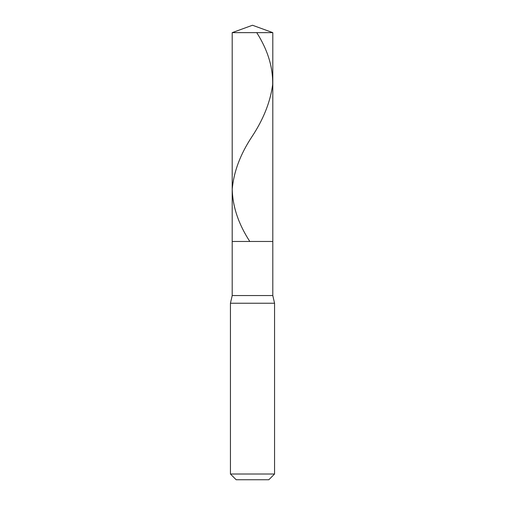 <?xml version="1.0" encoding="UTF-8"?>
<svg xmlns="http://www.w3.org/2000/svg" width="505" height="505" viewBox="0 0 505 505"><rect width="100%" height="100%" fill="white"/><g stroke="black" fill="none" stroke-linecap="round" stroke-linejoin="round"><path stroke-width="0.76" d="M272.801 32.636L232.199 32.636L252.5 25.25L272.801 32.636L272.801 241.466L232.199 241.466L232.199 32.636L272.801 32.636L272.801 241.466L232.199 241.466L232.199 32.636L252.5 25.25L272.801 32.636M272.801 241.466L232.199 241.466L272.801 241.466L272.801 295.551L232.199 295.551L232.199 241.466L232.199 295.551L272.801 295.551L274.562 303.246L230.438 303.246L232.199 295.551L230.438 303.246L274.562 303.246L274.562 474.012L230.438 474.012L230.438 303.246L230.438 474.012L236.176 479.75L268.824 479.75L274.562 474.012L230.438 474.012L236.176 479.75L268.824 479.75L274.562 474.012L274.562 303.246L272.801 295.551L272.801 241.466M256.736 32.636C267.751 49.97 273.053 67.298 272.656 84.625C270.308 102.098 263.332 119.578 251.717 137.051C240.298 154.385 233.802 171.713 232.231 189.04C232.597 206.513 238.455 223.993 249.805 241.466"/></g></svg>

